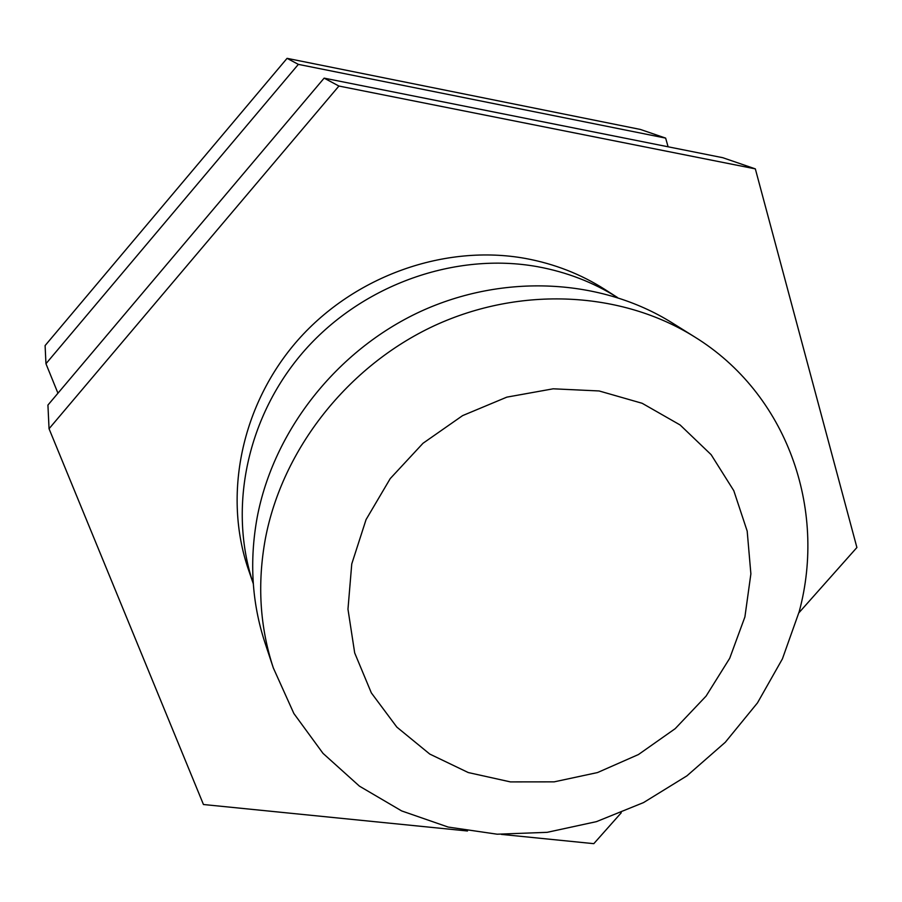 <?xml version="1.0" encoding="UTF-8"?>
<svg xmlns="http://www.w3.org/2000/svg" width="902" height="902" viewBox="0 0 902 902"><rect width="100%" height="100%" fill="white"/><g stroke="black" fill="none" stroke-linecap="round" stroke-linejoin="round"><path stroke-width="1.35" d="M273.306 667.897C259.799 626.766 257.149 583.695 265.38 538.674C282.382 449.196 347.834 365.93 434.313 325.712C520.928 285.697 621.692 291.323 694.529 336.852C786.995 393.768 826.976 508.66 799.217 611.59L782.417 658.866L757.488 702.872L725.298 742.267L686.907 775.855L643.509 802.6L596.447 821.643L547.153 832.332L497.171 834.203L448.136 827.055L401.672 810.932L359.436 786.149L323.006 753.362L293.872 713.516L273.306 667.897L264.985 642.788C251.861 602.852 249.256 561.078 257.16 517.489C273.509 430.852 336.638 350.416 420.185 311.641C503.846 273.069 601.363 278.617 672.091 322.826L694.529 336.852M351.757 563.942L347.969 609.2L354.689 652.935L371.342 692.894L396.857 727.125L429.758 754.061L468.262 772.552L510.408 781.899L554.166 781.854L597.507 772.563L638.458 754.534L675.203 728.658L706.086 696.096L729.707 658.291L744.905 616.934L750.881 573.864L747.183 531.098L733.788 490.677L711.126 454.664L680.119 424.977L642.168 403.295L599.12 390.961L553.185 388.807L506.834 397.139L462.613 415.608L423.004 443.277L390.228 478.601L366.065 519.586L351.757 563.942M617.487 297.525C593.245 282.292 566.557 272.009 537.412 266.665C455.6 251.929 363.506 284.265 305.271 349.705C247.114 415.258 227.732 507.77 253.304 583.752L248.445 569.613C222.817 495.164 241.308 404.333 298.021 339.964C354.813 275.685 445.036 243.912 525.291 258.423C554.313 263.767 580.843 274.118 604.892 289.463L617.509 297.536M621.264 812.758L593.809 843.663L501.399 834.395M467.484 830.99L203.457 804.516L49.046 428.743L338.927 86.04L755.335 168.877L856.9 547.514L798.901 612.796M755.335 168.877L722.773 157.703L324.134 78.136L338.927 86.04M49.046 428.743L47.93 405.066L324.134 78.136M57.942 393.193L45.957 363.72L298.359 64.369L665.642 138.107L668.1 146.789M665.642 138.107L640.454 129.46L287.073 58.337L298.359 64.369M45.957 363.72L45.1 345.579L287.073 58.337"/></g></svg>
